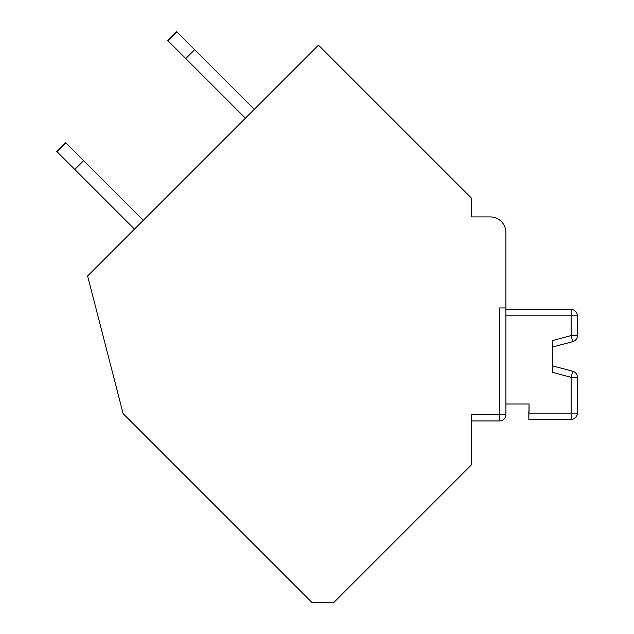 <?xml version="1.0" encoding="UTF-8"?>
<svg xmlns="http://www.w3.org/2000/svg" width="634" height="634" viewBox="0 0 634 634"><rect width="100%" height="100%" fill="white"/><g stroke="black" fill="none" stroke-linecap="round" stroke-linejoin="round"><path stroke-width="0.95" d="M490.225 216.915L471.387 216.915L490.225 216.915A15.691 15.691 0 0 1 505.916 232.607L505.916 414.676A6.277 6.277 0 0 1 499.64 420.952L471.387 420.952L471.387 436.652M471.387 216.915L471.387 198.077L318.458 45.149L87.611 275.988L123.123 413.63L311.793 602.3L333.991 602.3L471.387 464.904L471.387 414.676L499.64 414.676L499.64 420.952A6.277 6.277 0 0 0 505.916 414.676L499.64 414.676L499.64 307.95L505.916 307.95M505.916 298.218L505.916 232.607L505.916 298.218M185.437 58.225L245.295 118.304M176.775 32.033L176.442 31.7L167.566 40.576L185.326 58.336M74.471 169.143L56.6 151.502L65.476 142.618L65.809 142.951M134.353 229.246L74.36 169.254M528.835 411.537L528.835 419.383L529.057 404.001L505.916 404.001L529.057 404.001L505.916 404.001L529.057 404.001L505.916 404.001L529.057 404.001L529.057 411.537M552.602 342.209L552.602 370.684L552.602 342.209M552.602 365.866L572.748 371.255L552.602 365.866L572.748 371.255L558.15 367.348L572.748 371.255L558.15 367.348L572.748 371.255L571.123 377.325L571.123 413.106L528.835 413.106M505.916 315.795L577.4 315.795A6.277 6.277 0 0 0 571.123 309.519L505.916 309.519M577.4 315.795L577.4 335.568A6.277 6.277 0 0 1 572.748 341.639L552.602 347.028M571.123 309.519L571.123 335.568L552.602 340.529L552.602 372.364L571.123 377.325L577.4 377.325A6.277 6.277 0 0 0 572.748 371.255M577.4 377.325L577.4 413.106L571.123 413.106L571.123 419.383A6.277 6.277 0 0 0 577.4 413.106M571.123 419.383L529.057 419.383M254.282 109.317L194.646 49.682L185.77 58.558L245.406 118.193M194.646 49.682L176.886 31.922L168.01 40.798L185.77 58.558M143.339 220.26L83.68 160.6L74.804 169.476L57.044 151.724L65.92 142.84L83.68 160.6M134.463 229.136L74.804 169.476M505.916 404.001L529.057 404.001L505.916 404.001M577.4 335.568L571.123 335.568L572.748 341.639"/></g></svg>
